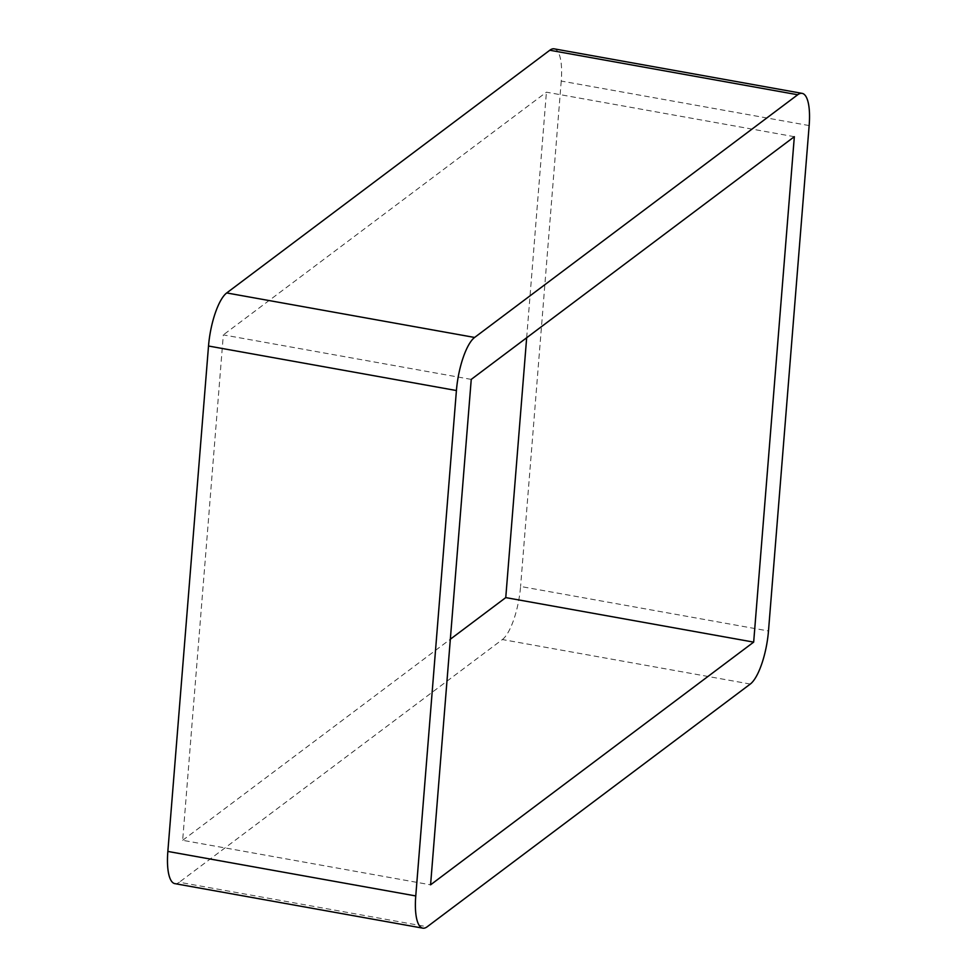 <?xml version="1.0" encoding="UTF-8"?>
<svg xmlns="http://www.w3.org/2000/svg" width="977" height="977" viewBox="0 0 977 977"><rect width="100%" height="100%" fill="white"/><g stroke="black" fill="none" stroke-linecap="round" stroke-linejoin="round"><path stroke-width="0.73" stroke-dasharray="4.88 3.66" d="M174.883 883.635A44.026 13.263 100.2 0 0 179.292 882.243L427.205 926.758M750.287 684.059L502.386 639.544L179.292 882.243M502.386 639.544A44.026 13.263 100.2 0 0 520.582 586.469L768.484 630.983M809.151 125.569L561.238 81.054A44.026 13.263 100.2 0 0 554.203 48.85M561.238 81.054L520.582 586.469M471.244 379.394L223.33 334.879L182.662 840.305L430.576 884.82M182.662 840.305L450.336 639.227M794.338 136.695L546.424 92.18L223.33 334.879M526.664 337.773L546.424 92.18"/><path stroke-width="1.47" d="M167.849 851.431A44.026 13.263 100.2 0 0 174.883 883.635L422.797 928.15A44.026 13.263 -79.8 0 1 415.762 895.946L167.849 851.431L208.516 346.017L456.418 390.531A44.026 13.263 -79.8 0 1 474.614 337.456L226.713 292.941A44.026 13.263 100.2 0 0 208.516 346.017M226.713 292.941L549.795 50.242L797.708 94.757A44.026 13.263 -79.8 0 1 802.117 93.365A44.026 13.263 -79.8 0 1 809.151 125.569L768.484 630.983A44.026 13.263 -79.8 0 1 750.287 684.059L427.205 926.758A44.026 13.263 -79.8 0 1 422.797 928.15M797.708 94.757L474.614 337.456M456.418 390.531L415.762 895.946M753.67 642.121L430.576 884.82L471.244 379.394L794.338 136.695L753.67 642.121L505.756 597.606L526.664 337.773M802.117 93.365L554.203 48.85A44.026 13.263 100.2 0 0 549.795 50.242M450.336 639.227L505.756 597.606"/></g></svg>
